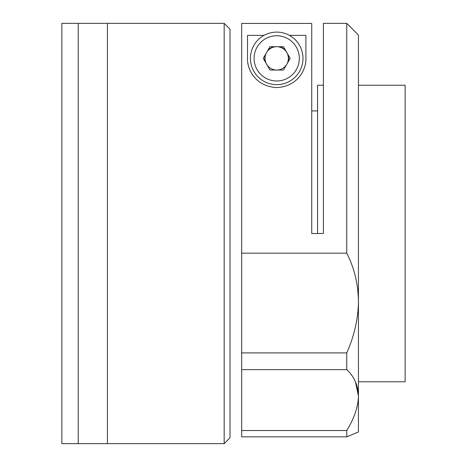 <?xml version="1.0" encoding="UTF-8"?>
<svg xmlns="http://www.w3.org/2000/svg" width="467" height="467" viewBox="0 0 467 467"><rect width="100%" height="100%" fill="white"/><g stroke="black" fill="none" stroke-linecap="round" stroke-linejoin="round"><path stroke-width="0.7" d="M78.234 233.5L78.234 23.35L61.866 23.35L61.866 443.65L78.234 443.65L78.234 23.35L107.422 23.35L107.422 233.5L107.422 23.35L224.172 23.35L224.172 443.65L107.422 443.65L107.422 233.5L107.422 443.65L78.234 443.65L78.234 233.5M224.172 23.35L230.009 29.188L230.009 437.812L224.172 443.65M358.434 381.772L405.134 381.772L405.134 85.227L358.434 85.227M317.572 233.5L317.572 85.227L323.409 85.227M241.684 253.178L346.759 253.178L346.759 23.35L323.409 23.35L323.409 233.5L311.734 233.5L311.734 23.432L241.684 23.432L241.684 352.912L346.759 352.912C354.301 335.913 358.195 318.739 358.434 301.384L358.434 431.975L346.759 436.838L346.759 430.504C354.301 418.187 358.195 406.71 358.434 396.08L355.434 381.772M346.759 23.35L358.434 35.025L358.434 301.384C358.16 283.907 354.266 267.842 346.759 253.178M346.759 436.838L241.684 436.838L241.684 430.504L346.759 430.504M288.133 61.936A11.967 11.967 0 0 0 288.133 54.814M285.506 50.261A11.967 11.967 0 0 0 279.336 46.7M274.082 46.7A11.967 11.967 0 0 0 267.912 50.261M265.285 54.814A11.967 11.967 0 0 0 265.285 61.936M289.388 35.369L305.897 35.369L305.897 58.375C306.457 68.094 298.915 86.372 276.832 87.562C254.643 86.529 246.979 68.258 247.522 58.375L247.522 35.369L264.03 35.369M346.759 352.912L346.759 369.631L241.684 369.631L241.684 430.504M241.684 369.631L241.684 352.912M241.684 356.087L241.684 81.836M355.369 433.224L358.434 431.975M346.759 369.631C354.266 376.647 358.16 385.462 358.434 396.08M286.82 64.213A11.675 11.675 0 0 0 286.82 52.538A11.675 11.675 0 0 0 265.034 58.375A11.675 11.675 0 0 0 286.82 64.213M250.44 58.375A26.269 26.269 0 0 1 276.709 32.106A26.269 26.269 0 0 1 302.978 58.375A26.269 26.269 0 0 1 276.709 84.644A26.269 26.269 0 0 1 250.44 58.375A26.269 26.269 0 0 0 276.709 84.644A26.269 26.269 0 0 0 302.978 58.375M283.451 70.05L269.967 70.05L263.23 58.375L269.967 46.7L283.451 46.7L290.188 58.375L283.451 70.05M299.329 58.375A22.62 22.62 0 0 0 276.709 35.755A22.62 22.62 0 0 0 254.089 58.375A22.62 22.62 0 0 0 276.709 80.995A22.62 22.62 0 0 0 299.329 58.375M317.572 110.912L311.734 110.912"/></g></svg>
